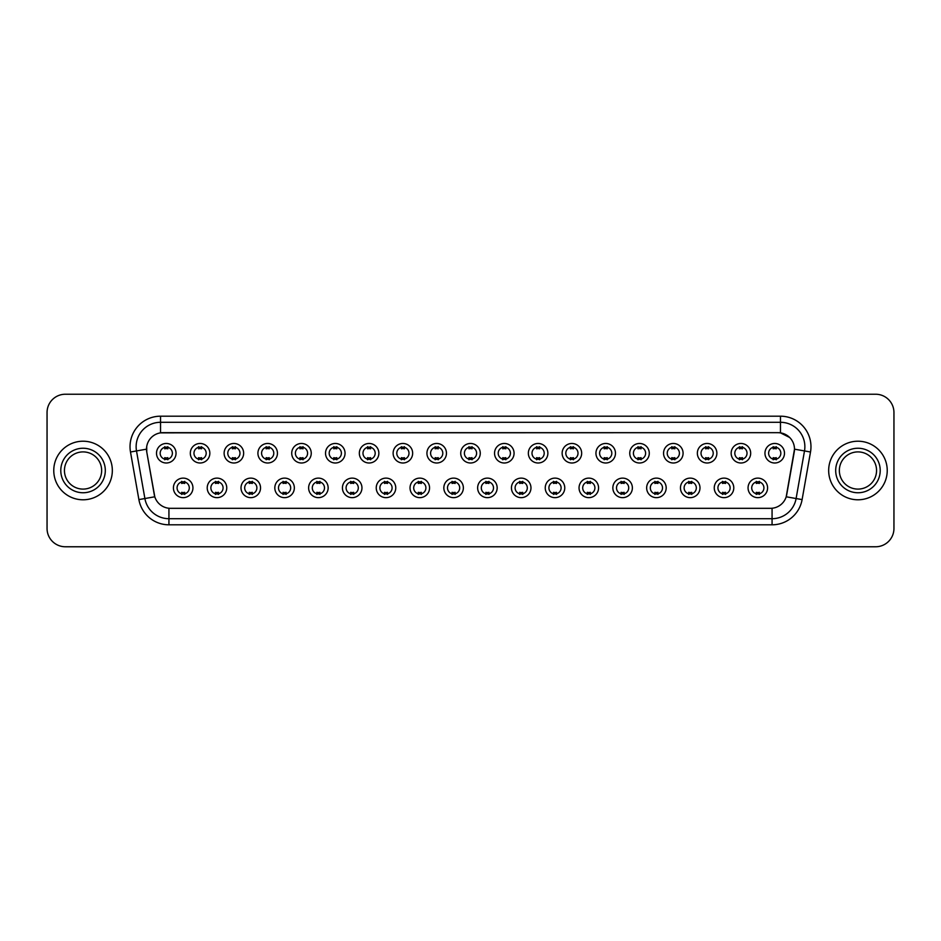<?xml version="1.0" encoding="UTF-8"?>
<svg xmlns="http://www.w3.org/2000/svg" width="941" height="941" viewBox="0 0 941 941"><rect width="100%" height="100%" fill="white"/><g stroke="black" fill="none" stroke-linecap="round" stroke-linejoin="round"><path stroke-width="1.41" d="M226.746 487.885A9.763 9.763 0 0 1 216.983 497.648A9.763 9.763 0 0 1 207.22 487.885A9.763 9.763 0 0 1 216.983 478.122A9.763 9.763 0 0 1 226.746 487.885M210.878 487.885A6.105 6.105 0 0 0 216.983 493.99A6.105 6.105 0 0 0 223.076 487.885A6.105 6.105 0 0 0 216.983 481.792A6.105 6.105 0 0 0 210.878 487.885M260.539 487.885A9.763 9.763 0 0 1 250.776 497.648A9.763 9.763 0 0 1 241.014 487.885A9.763 9.763 0 0 1 250.776 478.122A9.763 9.763 0 0 1 260.539 487.885M244.684 487.885A6.105 6.105 0 0 0 250.776 493.99A6.105 6.105 0 0 0 256.881 487.885A6.105 6.105 0 0 0 250.776 481.792A6.105 6.105 0 0 0 244.684 487.885M294.345 487.885A9.763 9.763 0 0 1 284.582 497.648A9.763 9.763 0 0 1 274.819 487.885A9.763 9.763 0 0 1 284.582 478.122A9.763 9.763 0 0 1 294.345 487.885M278.489 487.885A6.105 6.105 0 0 0 284.582 493.99A6.105 6.105 0 0 0 290.687 487.885A6.105 6.105 0 0 0 284.582 481.792A6.105 6.105 0 0 0 278.489 487.885M328.15 487.885A9.763 9.763 0 0 1 318.387 497.648A9.763 9.763 0 0 1 308.624 487.885A9.763 9.763 0 0 1 318.387 478.122A9.763 9.763 0 0 1 328.15 487.885M312.283 487.885A6.105 6.105 0 0 0 318.387 493.99A6.105 6.105 0 0 0 324.492 487.885A6.105 6.105 0 0 0 318.387 481.792A6.105 6.105 0 0 0 312.283 487.885M361.956 487.885A9.763 9.763 0 0 1 352.193 497.648A9.763 9.763 0 0 1 342.43 487.885A9.763 9.763 0 0 1 352.193 478.122A9.763 9.763 0 0 1 361.956 487.885M346.088 487.885A6.105 6.105 0 0 0 352.193 493.99A6.105 6.105 0 0 0 358.298 487.885A6.105 6.105 0 0 0 352.193 481.792A6.105 6.105 0 0 0 346.088 487.885M395.761 487.885A9.763 9.763 0 0 1 385.998 497.648A9.763 9.763 0 0 1 376.235 487.885A9.763 9.763 0 0 1 385.998 478.122A9.763 9.763 0 0 1 395.761 487.885M379.893 487.885A6.105 6.105 0 0 0 385.998 493.99A6.105 6.105 0 0 0 392.091 487.885A6.105 6.105 0 0 0 385.998 481.792A6.105 6.105 0 0 0 379.893 487.885M429.555 487.885A9.763 9.763 0 0 1 419.792 497.648A9.763 9.763 0 0 1 410.029 487.885A9.763 9.763 0 0 1 419.792 478.122A9.763 9.763 0 0 1 429.555 487.885M413.699 487.885A6.105 6.105 0 0 0 419.792 493.99A6.105 6.105 0 0 0 425.897 487.885A6.105 6.105 0 0 0 419.792 481.792A6.105 6.105 0 0 0 413.699 487.885M463.36 487.885A9.763 9.763 0 0 1 453.597 497.648A9.763 9.763 0 0 1 443.834 487.885A9.763 9.763 0 0 1 453.597 478.122A9.763 9.763 0 0 1 463.36 487.885M447.493 487.885A6.105 6.105 0 0 0 453.597 493.99A6.105 6.105 0 0 0 459.702 487.885A6.105 6.105 0 0 0 453.597 481.792A6.105 6.105 0 0 0 447.493 487.885M497.166 487.885A9.763 9.763 0 0 1 487.403 497.648A9.763 9.763 0 0 1 477.64 487.885A9.763 9.763 0 0 1 487.403 478.122A9.763 9.763 0 0 1 497.166 487.885M481.298 487.885A6.105 6.105 0 0 0 487.403 493.99A6.105 6.105 0 0 0 493.507 487.885A6.105 6.105 0 0 0 487.403 481.792A6.105 6.105 0 0 0 481.298 487.885M530.971 487.885A9.763 9.763 0 0 1 521.208 497.648A9.763 9.763 0 0 1 511.445 487.885A9.763 9.763 0 0 1 521.208 478.122A9.763 9.763 0 0 1 530.971 487.885M515.103 487.885A6.105 6.105 0 0 0 521.208 493.99A6.105 6.105 0 0 0 527.301 487.885A6.105 6.105 0 0 0 521.208 481.792A6.105 6.105 0 0 0 515.103 487.885M564.765 487.885A9.763 9.763 0 0 1 555.002 497.648A9.763 9.763 0 0 1 545.239 487.885A9.763 9.763 0 0 1 555.002 478.122A9.763 9.763 0 0 1 564.765 487.885M548.909 487.885A6.105 6.105 0 0 0 555.002 493.99A6.105 6.105 0 0 0 561.107 487.885A6.105 6.105 0 0 0 555.002 481.792A6.105 6.105 0 0 0 548.909 487.885M598.57 487.885A9.763 9.763 0 0 1 588.807 497.648A9.763 9.763 0 0 1 579.044 487.885A9.763 9.763 0 0 1 588.807 478.122A9.763 9.763 0 0 1 598.57 487.885M582.702 487.885A6.105 6.105 0 0 0 588.807 493.99A6.105 6.105 0 0 0 594.912 487.885A6.105 6.105 0 0 0 588.807 481.792A6.105 6.105 0 0 0 582.702 487.885M632.376 487.885A9.763 9.763 0 0 1 622.613 497.648A9.763 9.763 0 0 1 612.85 487.885A9.763 9.763 0 0 1 622.613 478.122A9.763 9.763 0 0 1 632.376 487.885M616.508 487.885A6.105 6.105 0 0 0 622.613 493.99A6.105 6.105 0 0 0 628.717 487.885A6.105 6.105 0 0 0 622.613 481.792A6.105 6.105 0 0 0 616.508 487.885M666.181 487.885A9.763 9.763 0 0 1 656.418 497.648A9.763 9.763 0 0 1 646.655 487.885A9.763 9.763 0 0 1 656.418 478.122A9.763 9.763 0 0 1 666.181 487.885M650.313 487.885A6.105 6.105 0 0 0 656.418 493.99A6.105 6.105 0 0 0 662.511 487.885A6.105 6.105 0 0 0 656.418 481.792A6.105 6.105 0 0 0 650.313 487.885M699.986 487.885A9.763 9.763 0 0 1 690.223 497.648A9.763 9.763 0 0 1 680.461 487.885A9.763 9.763 0 0 1 690.223 478.122A9.763 9.763 0 0 1 699.986 487.885M684.119 487.885A6.105 6.105 0 0 0 690.223 493.99A6.105 6.105 0 0 0 696.316 487.885A6.105 6.105 0 0 0 690.223 481.792A6.105 6.105 0 0 0 684.119 487.885M733.78 487.885A9.763 9.763 0 0 1 724.017 497.648A9.763 9.763 0 0 1 714.254 487.885A9.763 9.763 0 0 1 724.017 478.122A9.763 9.763 0 0 1 733.78 487.885M717.924 487.885A6.105 6.105 0 0 0 724.017 493.99A6.105 6.105 0 0 0 730.122 487.885A6.105 6.105 0 0 0 724.017 481.792A6.105 6.105 0 0 0 717.924 487.885M767.585 487.885A9.763 9.763 0 0 1 757.823 497.648A9.763 9.763 0 0 1 748.06 487.885A9.763 9.763 0 0 1 757.823 478.122A9.763 9.763 0 0 1 767.585 487.885M751.718 487.885A6.105 6.105 0 0 0 757.823 493.99A6.105 6.105 0 0 0 763.927 487.885A6.105 6.105 0 0 0 757.823 481.792A6.105 6.105 0 0 0 751.718 487.885M192.94 487.885A9.763 9.763 0 0 1 183.177 497.648A9.763 9.763 0 0 1 173.415 487.885A9.763 9.763 0 0 1 183.177 478.122A9.763 9.763 0 0 1 192.94 487.885M177.073 487.885A6.105 6.105 0 0 0 183.177 493.99A6.105 6.105 0 0 0 189.282 487.885A6.105 6.105 0 0 0 183.177 481.792A6.105 6.105 0 0 0 177.073 487.885M209.843 453.233A9.763 9.763 0 0 1 200.08 462.996A9.763 9.763 0 0 1 190.317 453.233A9.763 9.763 0 0 1 200.08 443.47A9.763 9.763 0 0 1 209.843 453.233M193.975 453.233A6.105 6.105 0 0 0 200.08 459.337A6.105 6.105 0 0 0 206.185 453.233A6.105 6.105 0 0 0 200.08 447.128A6.105 6.105 0 0 0 193.975 453.233M243.648 453.233A9.763 9.763 0 0 1 233.886 462.996A9.763 9.763 0 0 1 224.123 453.233A9.763 9.763 0 0 1 233.886 443.47A9.763 9.763 0 0 1 243.648 453.233M227.781 453.233A6.105 6.105 0 0 0 233.886 459.337A6.105 6.105 0 0 0 239.979 453.233A6.105 6.105 0 0 0 233.886 447.128A6.105 6.105 0 0 0 227.781 453.233M277.442 453.233A9.763 9.763 0 0 1 267.679 462.996A9.763 9.763 0 0 1 257.916 453.233A9.763 9.763 0 0 1 267.679 443.47A9.763 9.763 0 0 1 277.442 453.233M261.586 453.233A6.105 6.105 0 0 0 267.679 459.337A6.105 6.105 0 0 0 273.784 453.233A6.105 6.105 0 0 0 267.679 447.128A6.105 6.105 0 0 0 261.586 453.233M311.248 453.233A9.763 9.763 0 0 1 301.485 462.996A9.763 9.763 0 0 1 291.722 453.233A9.763 9.763 0 0 1 301.485 443.47A9.763 9.763 0 0 1 311.248 453.233M295.38 453.233A6.105 6.105 0 0 0 301.485 459.337A6.105 6.105 0 0 0 307.589 453.233A6.105 6.105 0 0 0 301.485 447.128A6.105 6.105 0 0 0 295.38 453.233M345.053 453.233A9.763 9.763 0 0 1 335.29 462.996A9.763 9.763 0 0 1 325.527 453.233A9.763 9.763 0 0 1 335.29 443.47A9.763 9.763 0 0 1 345.053 453.233M329.185 453.233A6.105 6.105 0 0 0 335.29 459.337A6.105 6.105 0 0 0 341.395 453.233A6.105 6.105 0 0 0 335.29 447.128A6.105 6.105 0 0 0 329.185 453.233M378.858 453.233A9.763 9.763 0 0 1 369.095 462.996A9.763 9.763 0 0 1 359.333 453.233A9.763 9.763 0 0 1 369.095 443.47A9.763 9.763 0 0 1 378.858 453.233M362.991 453.233A6.105 6.105 0 0 0 369.095 459.337A6.105 6.105 0 0 0 375.188 453.233A6.105 6.105 0 0 0 369.095 447.128A6.105 6.105 0 0 0 362.991 453.233M412.652 453.233A9.763 9.763 0 0 1 402.889 462.996A9.763 9.763 0 0 1 393.126 453.233A9.763 9.763 0 0 1 402.889 443.47A9.763 9.763 0 0 1 412.652 453.233M396.796 453.233A6.105 6.105 0 0 0 402.889 459.337A6.105 6.105 0 0 0 408.994 453.233A6.105 6.105 0 0 0 402.889 447.128A6.105 6.105 0 0 0 396.796 453.233M446.457 453.233A9.763 9.763 0 0 1 436.695 462.996A9.763 9.763 0 0 1 426.932 453.233A9.763 9.763 0 0 1 436.695 443.47A9.763 9.763 0 0 1 446.457 453.233M430.59 453.233A6.105 6.105 0 0 0 436.695 459.337A6.105 6.105 0 0 0 442.799 453.233A6.105 6.105 0 0 0 436.695 447.128A6.105 6.105 0 0 0 430.59 453.233M480.263 453.233A9.763 9.763 0 0 1 470.5 462.996A9.763 9.763 0 0 1 460.737 453.233A9.763 9.763 0 0 1 470.5 443.47A9.763 9.763 0 0 1 480.263 453.233M464.395 453.233A6.105 6.105 0 0 0 470.5 459.337A6.105 6.105 0 0 0 476.605 453.233A6.105 6.105 0 0 0 470.5 447.128A6.105 6.105 0 0 0 464.395 453.233M514.068 453.233A9.763 9.763 0 0 1 504.305 462.996A9.763 9.763 0 0 1 494.543 453.233A9.763 9.763 0 0 1 504.305 443.47A9.763 9.763 0 0 1 514.068 453.233M498.201 453.233A6.105 6.105 0 0 0 504.305 459.337A6.105 6.105 0 0 0 510.41 453.233A6.105 6.105 0 0 0 504.305 447.128A6.105 6.105 0 0 0 498.201 453.233M547.874 453.233A9.763 9.763 0 0 1 538.111 462.996A9.763 9.763 0 0 1 528.348 453.233A9.763 9.763 0 0 1 538.111 443.47A9.763 9.763 0 0 1 547.874 453.233M532.006 453.233A6.105 6.105 0 0 0 538.111 459.337A6.105 6.105 0 0 0 544.204 453.233A6.105 6.105 0 0 0 538.111 447.128A6.105 6.105 0 0 0 532.006 453.233M581.667 453.233A9.763 9.763 0 0 1 571.905 462.996A9.763 9.763 0 0 1 562.142 453.233A9.763 9.763 0 0 1 571.905 443.47A9.763 9.763 0 0 1 581.667 453.233M565.812 453.233A6.105 6.105 0 0 0 571.905 459.337A6.105 6.105 0 0 0 578.009 453.233A6.105 6.105 0 0 0 571.905 447.128A6.105 6.105 0 0 0 565.812 453.233M615.473 453.233A9.763 9.763 0 0 1 605.71 462.996A9.763 9.763 0 0 1 595.947 453.233A9.763 9.763 0 0 1 605.71 443.47A9.763 9.763 0 0 1 615.473 453.233M599.605 453.233A6.105 6.105 0 0 0 605.71 459.337A6.105 6.105 0 0 0 611.815 453.233A6.105 6.105 0 0 0 605.71 447.128A6.105 6.105 0 0 0 599.605 453.233M649.278 453.233A9.763 9.763 0 0 1 639.515 462.996A9.763 9.763 0 0 1 629.752 453.233A9.763 9.763 0 0 1 639.515 443.47A9.763 9.763 0 0 1 649.278 453.233M633.411 453.233A6.105 6.105 0 0 0 639.515 459.337A6.105 6.105 0 0 0 645.62 453.233A6.105 6.105 0 0 0 639.515 447.128A6.105 6.105 0 0 0 633.411 453.233M683.084 453.233A9.763 9.763 0 0 1 673.321 462.996A9.763 9.763 0 0 1 663.558 453.233A9.763 9.763 0 0 1 673.321 443.47A9.763 9.763 0 0 1 683.084 453.233M667.216 453.233A6.105 6.105 0 0 0 673.321 459.337A6.105 6.105 0 0 0 679.414 453.233A6.105 6.105 0 0 0 673.321 447.128A6.105 6.105 0 0 0 667.216 453.233M716.877 453.233A9.763 9.763 0 0 1 707.114 462.996A9.763 9.763 0 0 1 697.352 453.233A9.763 9.763 0 0 1 707.114 443.47A9.763 9.763 0 0 1 716.877 453.233M701.021 453.233A6.105 6.105 0 0 0 707.114 459.337A6.105 6.105 0 0 0 713.219 453.233A6.105 6.105 0 0 0 707.114 447.128A6.105 6.105 0 0 0 701.021 453.233M750.683 453.233A9.763 9.763 0 0 1 740.92 462.996A9.763 9.763 0 0 1 731.157 453.233A9.763 9.763 0 0 1 740.92 443.47A9.763 9.763 0 0 1 750.683 453.233M734.815 453.233A6.105 6.105 0 0 0 740.92 459.337A6.105 6.105 0 0 0 747.025 453.233A6.105 6.105 0 0 0 740.92 447.128A6.105 6.105 0 0 0 734.815 453.233M784.488 453.233A9.763 9.763 0 0 1 774.725 462.996A9.763 9.763 0 0 1 764.962 453.233A9.763 9.763 0 0 1 774.725 443.47A9.763 9.763 0 0 1 784.488 453.233M768.621 453.233A6.105 6.105 0 0 0 774.725 459.337A6.105 6.105 0 0 0 780.83 453.233A6.105 6.105 0 0 0 774.725 447.128A6.105 6.105 0 0 0 768.621 453.233M176.038 453.233A9.763 9.763 0 0 1 166.275 462.996A9.763 9.763 0 0 1 156.512 453.233A9.763 9.763 0 0 1 166.275 443.47A9.763 9.763 0 0 1 176.038 453.233M160.17 453.233A6.105 6.105 0 0 0 166.275 459.337A6.105 6.105 0 0 0 172.379 453.233A6.105 6.105 0 0 0 166.275 447.128A6.105 6.105 0 0 0 160.17 453.233M138.892 499.589L130.493 451.998A30.512 30.512 0 0 1 160.535 416.193L780.465 416.193A30.512 30.512 0 0 1 810.507 451.998L802.108 499.589A30.512 30.512 0 0 1 772.067 524.807L168.933 524.807A30.512 30.512 0 0 1 138.892 499.589L144.89 498.53L136.504 450.939A24.407 24.407 0 0 1 160.535 422.297L780.465 422.297A24.407 24.407 0 0 1 804.496 450.939L796.11 498.53A24.407 24.407 0 0 1 772.067 518.703L168.933 518.703A24.407 24.407 0 0 1 144.89 498.53L154.794 496.789L146.761 452.009A16.479 16.479 0 0 1 162.981 432.672L778.019 432.672A16.479 16.479 0 0 1 794.239 452.009L786.711 494.719A16.479 16.479 0 0 1 770.491 508.328L170.509 508.328A16.479 16.479 0 0 1 154.289 494.719L146.761 452.009L146.69 446.704M53.766 470.5A29.289 29.289 0 0 0 83.055 499.789A29.289 29.289 0 0 0 112.332 470.5A29.289 29.289 0 0 0 83.055 441.211A29.289 29.289 0 0 0 53.766 470.5A29.289 29.289 0 0 0 83.055 499.789A29.289 29.289 0 0 0 112.332 470.5A29.289 29.289 0 0 0 83.055 441.211A29.289 29.289 0 0 0 53.766 470.5M828.668 470.5A29.289 29.289 0 0 0 857.945 499.789A29.289 29.289 0 0 0 887.234 470.5A29.289 29.289 0 0 0 857.945 441.211A29.289 29.289 0 0 0 828.668 470.5A29.289 29.289 0 0 0 857.945 499.789A29.289 29.289 0 0 0 887.234 470.5A29.289 29.289 0 0 0 857.945 441.211A29.289 29.289 0 0 0 828.668 470.5M160.535 416.193L160.535 432.848L778.019 432.672L780.465 432.848L789.664 437.494M770.491 508.328L170.509 508.328M804.496 450.939L794.498 449.175L786.206 496.789L796.11 498.53L804.496 450.939L810.507 451.998M893.95 412.534A18.302 18.302 0 0 0 875.648 394.232L65.352 394.232A18.302 18.302 0 0 0 47.05 412.534L47.05 528.466A18.302 18.302 0 0 0 65.352 546.768L875.648 546.768A18.302 18.302 0 0 0 893.95 528.466L893.95 412.534L893.95 528.466M47.05 412.534L47.05 528.466M875.648 394.232L65.352 394.232M65.352 546.768L875.648 546.768M167.804 446.693L167.804 448.81A4.681 4.681 0 0 0 164.746 448.81L164.746 446.693M164.746 459.773L164.746 457.655A4.681 4.681 0 0 0 167.804 457.655L167.804 459.773M181.648 494.425L181.648 492.319A4.681 4.681 0 0 0 184.707 492.319L184.707 494.425M184.707 481.357L184.707 483.462A4.681 4.681 0 0 0 181.648 483.462L181.648 481.357M101.652 470.5A18.597 18.597 0 0 0 83.055 451.903A18.597 18.597 0 0 0 64.447 470.5A18.597 18.597 0 0 0 83.055 489.097A18.597 18.597 0 0 0 101.652 470.5A18.597 18.597 0 0 1 83.055 489.097A18.597 18.597 0 0 1 64.447 470.5M201.597 446.693L201.597 448.81A4.681 4.681 0 0 0 198.551 448.81L198.551 446.693M198.551 459.773L198.551 457.655A4.681 4.681 0 0 0 201.597 457.655L201.597 459.773M235.403 446.693L235.403 448.81A4.681 4.681 0 0 0 232.356 448.81L232.356 446.693M232.356 459.773L232.356 457.655A4.681 4.681 0 0 0 235.403 457.655L235.403 459.773M269.208 446.693L269.208 448.81A4.681 4.681 0 0 0 266.162 448.81L266.162 446.693M266.162 459.773L266.162 457.655A4.681 4.681 0 0 0 269.208 457.655L269.208 459.773M303.014 446.693L303.014 448.81A4.681 4.681 0 0 0 299.956 448.81L299.956 446.693M299.956 459.773L299.956 457.655A4.681 4.681 0 0 0 303.014 457.655L303.014 459.773M215.454 494.425L215.454 492.319A4.681 4.681 0 0 0 218.5 492.319L218.5 494.425M218.5 481.357L218.5 483.462A4.681 4.681 0 0 0 215.454 483.462L215.454 481.357M249.259 494.425L249.259 492.319A4.681 4.681 0 0 0 252.306 492.319L252.306 494.425M252.306 481.357L252.306 483.462A4.681 4.681 0 0 0 249.259 483.462L249.259 481.357M283.065 494.425L283.065 492.319A4.681 4.681 0 0 0 286.111 492.319L286.111 494.425M286.111 481.357L286.111 483.462A4.681 4.681 0 0 0 283.065 483.462L283.065 481.357M876.553 470.5A18.597 18.597 0 0 0 857.945 451.903A18.597 18.597 0 0 0 839.348 470.5A18.597 18.597 0 0 0 857.945 489.097A18.597 18.597 0 0 0 876.553 470.5A18.597 18.597 0 0 1 857.945 489.097A18.597 18.597 0 0 1 839.348 470.5M336.819 446.693L336.819 448.81A4.681 4.681 0 0 0 333.761 448.81L333.761 446.693M333.761 459.773L333.761 457.655A4.681 4.681 0 0 0 336.819 457.655L336.819 459.773M370.613 446.693L370.613 448.81A4.681 4.681 0 0 0 367.566 448.81L367.566 446.693M367.566 459.773L367.566 457.655A4.681 4.681 0 0 0 370.613 457.655L370.613 459.773M404.418 446.693L404.418 448.81A4.681 4.681 0 0 0 401.372 448.81L401.372 446.693M401.372 459.773L401.372 457.655A4.681 4.681 0 0 0 404.418 457.655L404.418 459.773M316.858 494.425L316.858 492.319A4.681 4.681 0 0 0 319.916 492.319L319.916 494.425M319.916 481.357L319.916 483.462A4.681 4.681 0 0 0 316.858 483.462L316.858 481.357M350.664 494.425L350.664 492.319A4.681 4.681 0 0 0 353.71 492.319L353.71 494.425M353.71 481.357L353.71 483.462A4.681 4.681 0 0 0 350.664 483.462L350.664 481.357M384.469 494.425L384.469 492.319A4.681 4.681 0 0 0 387.516 492.319L387.516 494.425M387.516 481.357L387.516 483.462A4.681 4.681 0 0 0 384.469 483.462L384.469 481.357M438.224 446.693L438.224 448.81A4.681 4.681 0 0 0 435.177 448.81L435.177 446.693M435.177 459.773L435.177 457.655A4.681 4.681 0 0 0 438.224 457.655L438.224 459.773M472.029 446.693L472.029 448.81A4.681 4.681 0 0 0 468.971 448.81L468.971 446.693M468.971 459.773L468.971 457.655A4.681 4.681 0 0 0 472.029 457.655L472.029 459.773M505.823 446.693L505.823 448.81A4.681 4.681 0 0 0 502.776 448.81L502.776 446.693M502.776 459.773L502.776 457.655A4.681 4.681 0 0 0 505.823 457.655L505.823 459.773M539.628 446.693L539.628 448.81A4.681 4.681 0 0 0 536.582 448.81L536.582 446.693M536.582 459.773L536.582 457.655A4.681 4.681 0 0 0 539.628 457.655L539.628 459.773M573.434 446.693L573.434 448.81A4.681 4.681 0 0 0 570.387 448.81L570.387 446.693M570.387 459.773L570.387 457.655A4.681 4.681 0 0 0 573.434 457.655L573.434 459.773M418.275 494.425L418.275 492.319A4.681 4.681 0 0 0 421.321 492.319L421.321 494.425M421.321 481.357L421.321 483.462A4.681 4.681 0 0 0 418.275 483.462L418.275 481.357M452.068 494.425L452.068 492.319A4.681 4.681 0 0 0 455.126 492.319L455.126 494.425M455.126 481.357L455.126 483.462A4.681 4.681 0 0 0 452.068 483.462L452.068 481.357M485.874 494.425L485.874 492.319A4.681 4.681 0 0 0 488.932 492.319L488.932 494.425M488.932 481.357L488.932 483.462A4.681 4.681 0 0 0 485.874 483.462L485.874 481.357M519.679 494.425L519.679 492.319A4.681 4.681 0 0 0 522.726 492.319L522.726 494.425M522.726 481.357L522.726 483.462A4.681 4.681 0 0 0 519.679 483.462L519.679 481.357M553.484 494.425L553.484 492.319A4.681 4.681 0 0 0 556.531 492.319L556.531 494.425M556.531 481.357L556.531 483.462A4.681 4.681 0 0 0 553.484 483.462L553.484 481.357M607.239 446.693L607.239 448.81A4.681 4.681 0 0 0 604.181 448.81L604.181 446.693M604.181 459.773L604.181 457.655A4.681 4.681 0 0 0 607.239 457.655L607.239 459.773M641.044 446.693L641.044 448.81A4.681 4.681 0 0 0 637.986 448.81L637.986 446.693M637.986 459.773L637.986 457.655A4.681 4.681 0 0 0 641.044 457.655L641.044 459.773M674.838 446.693L674.838 448.81A4.681 4.681 0 0 0 671.792 448.81L671.792 446.693M671.792 459.773L671.792 457.655A4.681 4.681 0 0 0 674.838 457.655L674.838 459.773M708.644 446.693L708.644 448.81A4.681 4.681 0 0 0 705.597 448.81L705.597 446.693M705.597 459.773L705.597 457.655A4.681 4.681 0 0 0 708.644 457.655L708.644 459.773M742.449 446.693L742.449 448.81A4.681 4.681 0 0 0 739.403 448.81L739.403 446.693M739.403 459.773L739.403 457.655A4.681 4.681 0 0 0 742.449 457.655L742.449 459.773M776.254 446.693L776.254 448.81A4.681 4.681 0 0 0 773.196 448.81L773.196 446.693M773.196 459.773L773.196 457.655A4.681 4.681 0 0 0 776.254 457.655L776.254 459.773M587.29 494.425L587.29 492.319A4.681 4.681 0 0 0 590.336 492.319L590.336 494.425M590.336 481.357L590.336 483.462A4.681 4.681 0 0 0 587.29 483.462L587.29 481.357M621.084 494.425L621.084 492.319A4.681 4.681 0 0 0 624.142 492.319L624.142 494.425M624.142 481.357L624.142 483.462A4.681 4.681 0 0 0 621.084 483.462L621.084 481.357M654.889 494.425L654.889 492.319A4.681 4.681 0 0 0 657.935 492.319L657.935 494.425M657.935 481.357L657.935 483.462A4.681 4.681 0 0 0 654.889 483.462L654.889 481.357M688.694 494.425L688.694 492.319A4.681 4.681 0 0 0 691.741 492.319L691.741 494.425M691.741 481.357L691.741 483.462A4.681 4.681 0 0 0 688.694 483.462L688.694 481.357M722.5 494.425L722.5 492.319A4.681 4.681 0 0 0 725.546 492.319L725.546 494.425M725.546 481.357L725.546 483.462A4.681 4.681 0 0 0 722.5 483.462L722.5 481.357M756.293 494.425L756.293 492.319A4.681 4.681 0 0 0 759.352 492.319L759.352 494.425M759.352 481.357L759.352 483.462A4.681 4.681 0 0 0 756.293 483.462L756.293 481.357M780.465 416.193L780.465 432.848M130.493 451.998L136.504 450.939A24.407 24.407 0 0 1 136.127 446.704M136.504 450.939L146.502 449.175M772.067 508.258L772.067 524.807M168.933 524.807L168.933 508.258M796.11 498.53L802.108 499.589M105.31 470.5A22.255 22.255 0 0 0 83.055 448.245A22.255 22.255 0 0 0 60.789 470.5A22.255 22.255 0 0 0 83.055 492.755A22.255 22.255 0 0 0 105.31 470.5M880.211 470.5A22.255 22.255 0 0 0 857.945 448.245A22.255 22.255 0 0 0 835.69 470.5A22.255 22.255 0 0 0 857.945 492.755A22.255 22.255 0 0 0 880.211 470.5"/></g></svg>
